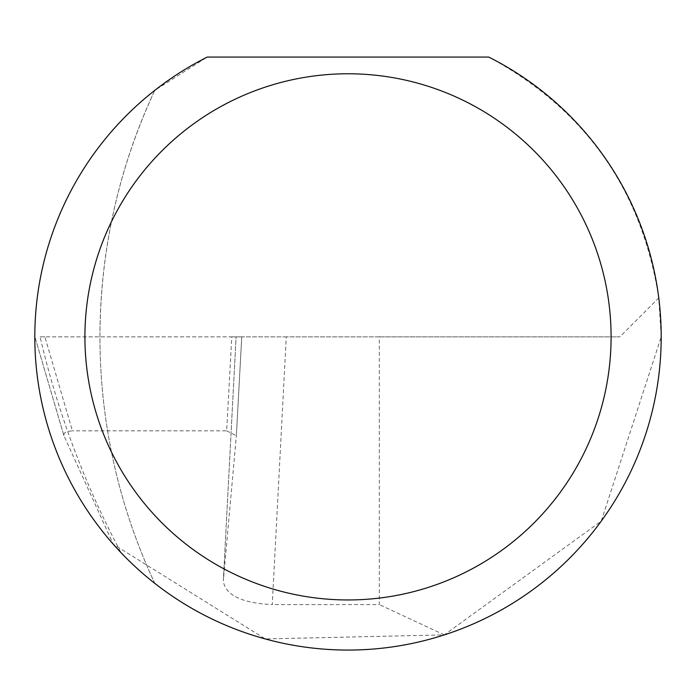 <?xml version="1.0" encoding="UTF-8"?>
<svg xmlns="http://www.w3.org/2000/svg" width="696" height="696" viewBox="0 0 696 696"><rect width="100%" height="100%" fill="white"/><g stroke="black" fill="none" stroke-linecap="round" stroke-linejoin="round"><path stroke-width="0.52" stroke-dasharray="3.48 2.61" d="M44.892 336.864L40.098 336.864A885.477 885.477 0 0 0 121.026 552.676A313.2 313.2 0 0 0 154.808 583.378A581.299 581.299 0 0 1 99.946 336.864C100.198 250.673 118.485 168.502 154.808 90.341A313.2 313.2 0 0 0 154.808 583.378A581.299 581.299 0 0 1 154.808 90.341L207.251 57.072L488.749 57.072C585.232 109.263 641.903 189.556 658.773 297.94L661.2 336.864L601.231 521.165L444.292 634.891L265.254 638.928L113.274 544.22L63.901 435.609L63.91 433.973L64.963 432.668L67.06 431.598L72.401 430.824L44.892 336.864L231.785 336.864L226.652 430.824L72.401 430.824M286.282 336.864L236.101 336.864L223.32 580.812L236.353 435.87L241.747 336.864L236.109 336.864L223.294 581.221C225.748 595.315 242.06 603.101 272.249 604.589L286.282 336.864L379.32 336.864L379.32 604.589L272.249 604.589M63.901 435.609L34.887 336.864L63.919 435.652M444.292 634.891L379.32 604.589M379.32 336.864L619.858 336.864L658.773 297.94M231.785 336.864L241.756 336.864L236.353 435.87M40.098 336.864L619.858 336.864M226.652 430.824L236.353 435.783"/><path stroke-width="1.04" d="M611.088 336.864A263.088 263.088 0 0 0 348 73.776A263.088 263.088 0 0 0 84.912 336.864A263.088 263.088 0 0 0 348 599.952A263.088 263.088 0 0 0 611.088 336.864M488.749 57.072A313.2 313.2 0 0 1 348 650.064A313.2 313.2 0 0 1 207.251 57.072L488.749 57.072M113.274 544.22L121.026 552.676"/></g></svg>

